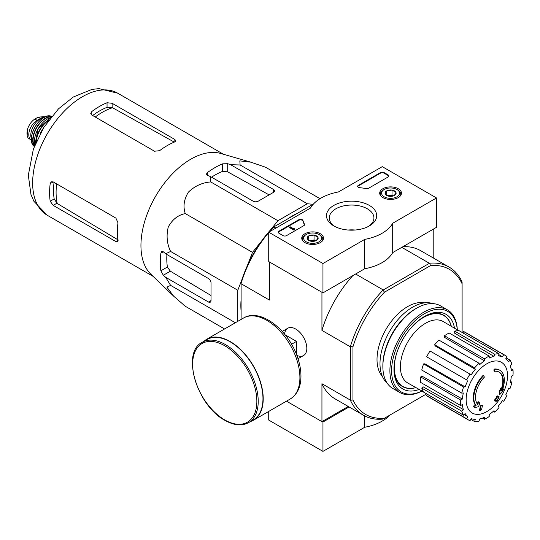 <?xml version="1.0" encoding="UTF-8"?>
<svg xmlns="http://www.w3.org/2000/svg" width="540" height="540" viewBox="0 0 540 540"><rect width="100%" height="100%" fill="white"/><g stroke="black" fill="none" stroke-linecap="round" stroke-linejoin="round"><path stroke-width="0.81" d="M270.783 229.622L277.931 220.725L307.314 203.762L313.038 204.275M247.246 265.896L252.491 252.376L261.569 241.076M237.796 321.341L237.796 290.243L241.927 279.605M241.103 311.216A73.217 42.275 -60 0 1 241.103 299.376M287.496 219.017A73.217 42.275 -60 0 1 297.743 213.104M494.438 371.311L493.931 371.021A83.882 61.56 -100.2 0 0 494.033 369.083L494.539 369.38A21.573 12.454 -60 0 1 499.865 370.292A21.573 12.454 -60 0 1 501.957 390.974A82.613 55.256 -9.5 0 0 503.611 389.057A80.474 64.807 103.8 0 1 502.538 391.547A82.256 55.013 170.5 0 1 499.919 394.402A82.964 38.853 -128 0 0 499.919 391.399A82.1 66.116 -76.2 0 0 500.978 388.949A82.654 38.711 52 0 1 501.053 391.25A19.656 11.347 -60 0 0 499.25 372.155A19.656 11.347 -60 0 0 494.438 371.311A83.882 61.56 -100.2 0 0 494.539 369.38M494.033 369.083A21.573 12.454 -60 0 1 499.358 370.001L499.865 370.292M498.994 372.013A19.656 11.347 -60 0 1 501.019 389.786M499.919 394.402L499.406 394.106A82.964 38.853 -128 0 0 499.406 391.102A82.1 66.116 -76.2 0 0 500.472 388.651L500.978 388.949M499.406 391.102L499.919 391.399M502.578 389.387A82.613 55.256 -9.5 0 0 503.105 388.76L503.611 389.057M474.788 407.565L474.282 407.275A80.474 10.847 -144.5 0 0 473.108 406.08A82.613 38.691 8 0 0 475.693 405.554A21.573 12.454 -60 0 1 483.118 375.388L483.624 375.678A83.882 30.024 45.7 0 1 484.407 377.102A19.656 11.347 -60 0 0 477.799 404.676A82.654 55.283 -110.5 0 0 478.568 401.888A82.1 11.063 35.5 0 1 479.709 403.063A82.964 55.492 69.5 0 1 478.595 406.708A82.256 38.522 -172 0 1 474.788 407.565A80.474 10.847 -144.5 0 0 473.62 406.37A82.613 38.691 8 0 0 476.206 405.851A21.573 12.454 -60 0 1 483.624 375.678M475.693 405.554L476.206 405.851M473.108 406.08L473.62 406.37M477.367 404.116A82.654 55.283 -110.5 0 0 478.055 401.591L478.568 401.888M479.959 410.522L479.452 410.225A82.991 47.912 -120 0 0 480.37 405.864L480.884 406.161A82.6 47.689 0 0 0 482.423 405.486A83.248 48.067 60 0 1 481.505 409.846A81.311 46.946 180 0 1 479.959 410.522A82.991 47.912 -120 0 0 480.884 406.161M480.37 405.864A82.6 47.689 0 0 0 481.916 405.189L482.423 405.486M495.153 400.896L494.647 400.606A83.477 48.195 -120 0 0 494.937 399.209A82.215 47.466 0 0 0 496.213 398.277A83.248 48.067 -120 0 0 496.49 396.779L496.996 397.069A82.6 47.689 0 0 0 498.17 396.178A82.991 47.912 60 0 1 497.894 397.683A82.215 47.466 0 0 0 499.095 396.718A82.667 47.729 60 0 1 498.798 398.108A81.803 47.23 180 0 1 497.596 399.08A82.991 47.912 60 0 1 497.245 400.538A81.311 46.946 180 0 1 496.078 401.429A83.248 48.067 -120 0 0 496.429 399.971A81.803 47.23 180 0 1 495.153 400.896A83.477 48.195 -120 0 0 495.45 399.499A82.215 47.466 0 0 0 496.726 398.574A83.248 48.067 -120 0 0 496.996 397.069M496.49 396.779A82.6 47.689 0 0 0 497.657 395.888L498.17 396.178M496.213 398.277L496.726 398.574M494.937 399.209L495.45 399.499M495.733 400.478A83.248 48.067 -120 0 1 495.572 401.139L496.078 401.429M498.049 396.86A82.215 47.466 0 0 0 498.589 396.421L499.095 396.718M462.098 332.444L462.098 283.79A83.767 48.364 -60 0 0 430.556 265.579L429.543 263.23A85.563 49.403 -60 0 1 449.037 267.057A85.563 49.403 -60 0 1 462.098 282.029L462.098 282.163M426.634 393.869L384.494 418.196A83.767 48.364 -60 0 1 352.957 399.992L352.957 346.802A83.767 48.364 -60 0 1 384.494 292.174L430.556 265.579M382.3 376.265A43.139 24.908 -60 0 1 385.952 329.434A43.139 24.908 -60 0 1 424.683 302.859M268.724 232.538A85.563 49.403 120 0 0 241.103 283.399L241.103 282.224A83.767 48.364 -60 0 1 272.639 227.597L273.659 227.009A85.563 49.403 120 0 0 269.285 231.883M275.981 228.015L273.659 227.009M273.949 226.841L313.457 204.032M384.494 418.196L382.968 419.081A85.563 49.403 -60 0 1 363.474 415.253A85.563 49.403 -60 0 1 350.413 400.282L350.413 346.505A85.563 49.403 -60 0 1 382.968 290.122L429.543 263.23M382.968 290.122L384.494 292.174M269.575 262.049L322.11 292.376M383.089 289.852L355.631 274.003M429.253 263.203L401.794 247.354M286.484 401.159L321.941 421.632L348.233 406.458M296.825 355.361A15.768 9.106 -120 0 0 306.821 348.327A15.768 9.106 -120 0 0 295.67 329.015A15.768 9.106 -120 0 0 284.58 334.159M350.244 346.741L321.941 330.406L321.941 292.478M241.103 319.43L241.103 283.73L269.406 300.071L269.406 262.143M321.941 421.632L321.941 383.711A85.563 49.403 120 0 0 335.084 398.864L363.474 415.253M350.244 400.046L321.941 383.711M433.796 258.255L433.796 228.879M449.037 267.057L420.647 250.668A85.563 49.403 120 0 0 402.901 246.713M352.829 275.623A85.563 49.403 120 0 0 321.941 330.406M352.957 346.802L350.413 346.505M350.413 400.282L352.957 399.992M462.098 282.029L462.098 283.79M415.894 387.572A40.939 23.632 -60 0 1 402.82 386.438A40.939 23.632 -60 0 1 396.589 353.491M412.101 326.619A40.939 23.632 -60 0 1 443.752 315.536A40.939 23.632 -60 0 1 451.271 326.295M402.82 386.438L401.126 385.465A40.939 23.632 -60 0 1 400.133 384.831M441.018 314.017A40.939 23.632 -60 0 1 442.058 314.557L443.752 315.536M486.837 411.581A29.275 16.902 -60 0 1 466.142 399.634A29.275 16.902 -60 0 1 486.837 363.778A29.275 16.902 -60 0 1 507.539 375.732A29.275 16.902 -60 0 1 486.837 411.581M484.468 358.844L484.468 360.808L444.467 337.331L444.467 335.752L484.468 358.844A37.152 21.452 120 0 1 489.213 356.103L489.213 358.067A34.756 20.068 -60 0 1 494.006 356.4L454.14 332.883L454.66 331.115L494.66 354.206L494.006 356.4M479.021 363.238A37.152 21.452 120 0 0 474.633 367.868L434.639 344.776A37.152 21.452 120 0 1 439.027 340.146L479.021 363.238L479.669 364.675A34.756 20.068 -60 0 1 484.468 360.808M474.633 367.868L475.288 369.306L435.166 345.931L434.639 344.776M470.016 374.092A37.152 21.452 120 0 0 466.661 379.904L426.668 356.812A37.152 21.452 120 0 1 430.022 351L471.224 374.787A34.756 20.068 -60 0 1 475.288 369.306M466.661 379.904L427.633 357.372M465.149 386.863L463.577 387.018L423.583 363.926L424.845 363.805L465.149 386.863A34.756 20.068 -60 0 1 467.87 380.599M463.577 387.018A37.152 21.452 120 0 0 461.761 393.134L463.334 392.971A34.756 20.068 -60 0 0 462.382 399.06L460.681 400.046A37.152 21.452 120 0 0 460.681 405.526L462.382 404.541A34.756 20.068 -60 0 0 463.334 409.529L461.761 411.19A37.152 21.452 120 0 0 463.577 415.199L465.149 413.546A34.756 20.068 -60 0 0 467.87 416.671L466.661 418.75A37.152 21.452 120 0 0 468.268 419.85A37.152 21.452 120 0 0 470.016 420.687L471.224 418.608A34.756 20.068 -60 0 0 475.288 419.398L474.633 421.585A37.152 21.452 120 0 0 479.021 421.153L479.669 418.959A34.756 20.068 -60 0 0 484.468 417.292L484.468 419.256A37.152 21.452 120 0 0 489.213 416.522L489.213 414.551A34.756 20.068 -60 0 0 494.006 410.683L494.66 412.121A37.152 21.452 120 0 0 499.041 407.498L498.393 406.053A34.756 20.068 -60 0 0 502.457 400.572L503.658 401.267A37.152 21.452 120 0 0 507.013 395.456L505.811 394.76A34.756 20.068 -60 0 0 508.525 388.496L510.098 388.341A37.152 21.452 120 0 0 511.913 382.232L510.347 382.388A34.756 20.068 -60 0 0 511.299 376.299L513 375.314A37.152 21.452 120 0 0 513 369.839L511.299 370.818A34.756 20.068 -60 0 0 510.347 365.837L511.913 364.176A37.152 21.452 120 0 0 510.098 360.16L508.525 361.82A34.756 20.068 -60 0 0 505.811 358.695L507.013 356.609A37.152 21.452 120 0 0 505.413 355.509A37.152 21.452 120 0 0 503.658 354.672L502.457 356.758L498.798 354.598M454.66 331.115A37.152 21.452 120 0 1 459.047 330.683L499.041 353.774L498.393 355.968A34.756 20.068 -60 0 1 502.457 356.758M499.041 353.774A37.152 21.452 120 0 0 494.66 354.206M423.394 391.804L407.855 383.042A35.471 20.48 -60 0 1 407.754 342.023A35.471 20.48 -60 0 1 443.327 321.604L458.683 330.676M464.164 414.578L467.87 416.671M461.761 411.19L421.767 388.098L423.029 386.762L463.334 409.529M460.681 400.046L420.68 376.954L422.05 376.164L462.382 399.06M420.68 376.954A37.152 21.452 120 0 0 420.68 382.435L460.681 405.526M423.583 363.926A37.152 21.452 120 0 0 421.767 370.042L461.761 393.134M444.467 335.752A37.152 21.452 120 0 1 449.213 333.011L489.213 356.103M505.413 355.509L465.419 332.417A37.152 21.452 120 0 0 463.664 331.58L503.658 354.672M463.664 331.58L462.895 332.91M506.25 357.939L510.098 360.16M511.022 368.699L513 369.839M510.55 381.443L511.913 382.232M493.29 411.338L494.66 412.121M482.49 418.122L484.468 419.256M470.786 419.364L474.633 421.585M427.43 394.335L426.668 395.665L466.661 418.75M426.668 395.665A37.152 21.452 120 0 0 428.267 396.765L468.268 419.85M421.767 388.098A37.152 21.452 120 0 0 423.583 392.114L463.577 415.199M320.031 198.693L265.572 167.245L250.884 162.182L239.821 160.873L240.125 164.977L307.314 203.762M240.125 164.977L230.614 164.7L227.711 163.708L222.629 163.822A77.315 44.638 120 0 0 207.374 172.631L206.321 174.251L207.374 175.453L210.276 176.445L210.749 181.94C202.21 182.608 194.758 186.017 188.372 192.159C183.931 199.442 182.905 206.591 185.301 213.59C178.065 215.015 172.402 219.456 168.298 226.908C166.144 235.521 166.914 243.702 170.613 251.451L165.618 253.787L163.31 251.775L161.744 251.465L160.866 253.186A77.315 44.638 120 0 0 160.866 270.803L163.31 275.258L165.618 277.27L170.613 285.377L166.914 287.165L173.57 296.089L185.301 306.275L224.593 328.961M170.613 285.377L235.346 322.751M165.618 277.27L208.481 302.015A3.598 2.079 -120 0 0 210.276 302.197A3.598 2.079 -120 0 0 211.019 300.55L211.019 282.94A3.598 2.079 -120 0 0 208.481 278.532L165.618 253.787M170.613 251.451L237.796 290.243M185.301 213.59L252.491 252.376M210.749 181.94L277.931 220.725M210.276 176.445L253.132 201.191A3.598 2.072 0 0 0 258.221 201.191L273.469 192.382A3.598 2.072 0 0 0 274.523 190.917A3.598 2.072 0 0 0 273.469 189.446L230.614 164.7M95.243 117.018A65.414 37.766 -60 0 1 112.509 107.723L107.048 107.359A64.888 37.463 120 0 0 92.65 115.519M112.509 107.723L173.84 141.865M118.436 240.111L57.22 203.486A65.414 37.766 -60 0 1 56.639 183.884M54.041 182.385A64.888 37.463 120 0 0 54.176 198.936L57.22 203.486M91.793 115.02L154.501 151.227L159.584 150.694A70.463 40.682 -60 0 1 174.839 141.885L175.892 140.778L174.839 139.482L112.131 103.282L107.048 102.749A70.463 40.682 120 0 0 91.793 111.557L90.74 113.386L91.793 115.02L91.793 111.557M53.19 205.376L115.891 241.583L117.538 241.846L117.97 240.381A70.463 40.682 -60 0 1 117.97 222.763L115.891 218.099L53.19 181.892L51.239 181.804L50.186 183.627A70.463 40.682 120 0 0 50.186 201.245L53.19 205.376L56.855 203.263M269.109 194.9L227.711 171.855L222.629 171.356A68.195 39.373 120 0 0 211.565 177.188M166.907 254.536A68.195 39.373 120 0 0 167.387 267.03L170.363 271.188L211.019 295.515M173.246 295.772L150.91 274.279A70.463 40.682 -60 0 1 141.433 253.26A70.463 40.682 -60 0 1 165.422 181.845A70.463 40.682 -60 0 1 220.664 153.461L250.884 162.182M296.521 354.577L296.521 341.401L285.107 334.814M291.546 344.27L296.521 341.401M248.616 422.611L253.361 419.87A46.379 26.777 -120 0 0 253.361 366.316A46.379 26.777 -120 0 0 206.982 339.545L202.237 342.286C180.873 352.438 196.999 405.844 224.944 420.363C234.002 425.466 241.886 426.222 248.616 422.611A46.379 26.777 -120 0 0 248.616 369.056A46.379 26.777 -120 0 0 202.237 342.286M250.466 421.538A46.737 26.986 -120 0 0 253.537 420.181A46.737 26.986 -120 0 0 253.537 366.214A46.737 26.986 -120 0 0 206.8 339.235A46.737 26.986 -120 0 0 204.093 341.213M268.724 411.413L268.724 420.066L322.961 451.379L364.736 427.255A43.139 24.908 0 0 0 389.745 415.172M322.11 421.538L322.961 422.024L322.961 451.379M364.736 415.942L364.736 427.255M322.961 422.024L349.076 406.944M322.961 263.513L268.724 232.207L310.507 208.082A43.139 24.908 180 0 1 338.459 191.943L382.273 166.651L436.502 197.957L392.688 223.256A43.139 24.908 180 0 1 364.736 239.389L322.961 263.513L322.961 292.869L268.724 261.556L268.724 232.207M398.27 188.723A10.874 6.278 180 0 1 401.45 193.239A10.874 6.278 180 0 1 390.575 199.442A10.874 6.278 180 0 1 379.701 193.239A10.874 6.278 180 0 1 386.357 187.38A10.874 6.278 180 0 1 398.27 188.723M320.308 233.732A10.874 6.278 180 0 1 323.494 238.248A10.874 6.278 180 0 1 312.62 244.451A10.874 6.278 180 0 1 301.745 238.248A10.874 6.278 180 0 1 308.394 232.389A10.874 6.278 180 0 1 320.308 233.732M369.353 205.416A25.11 14.499 180 0 1 369.353 225.923A25.11 14.499 180 0 1 333.841 225.923A25.11 14.499 180 0 1 333.841 205.416A25.11 14.499 180 0 1 369.353 205.416M286.524 235.629A2.396 1.384 180 0 1 283.129 235.629L278.897 233.185A2.396 1.384 180 0 1 278.195 232.207A2.396 1.384 180 0 1 278.897 231.228L298.863 219.692A2.396 1.384 180 0 1 301.286 219.355A2.396 1.384 180 0 1 302.926 220.441A49.37 28.505 180 0 0 304.493 224.201A2.396 1.384 180 0 1 304.601 224.62A2.396 1.384 180 0 1 303.899 225.599L286.524 235.629M368.604 188.237A2.396 1.384 180 0 1 366.194 188.582A49.133 28.364 180 0 0 359.667 187.684A2.396 1.384 180 0 1 357.662 186.32A2.396 1.384 180 0 1 358.364 185.341L380.579 172.517A2.396 1.384 180 0 1 383.967 172.517L388.206 174.967A2.396 1.384 180 0 1 388.908 175.946A2.396 1.384 180 0 1 388.206 176.924L368.604 188.237M392.688 223.256L392.688 252.612L436.502 227.313L436.502 197.957M392.688 252.612A43.139 24.908 180 0 1 364.736 268.745L364.736 239.389M364.736 268.745L322.961 292.869M334.888 226.49A22.329 12.893 180 0 1 329.272 217.944A22.329 12.893 180 0 1 343.055 206.03A22.329 12.893 180 0 1 367.389 208.825A22.329 12.893 180 0 1 373.923 217.944A22.329 12.893 180 0 1 368.314 226.49M348.057 230.02A22.329 12.893 180 0 1 355.144 230.02M278.249 232.497A2.396 1.384 180 0 1 278.897 231.815L298.863 220.279A2.396 1.384 180 0 1 301.286 219.942A2.396 1.384 180 0 1 302.926 221.029L302.926 220.441M304.547 224.91A2.396 1.384 180 0 0 304.493 224.788A49.37 28.505 180 0 1 302.926 221.029M294.314 229.169L293.807 229.466L289.568 227.016L290.081 226.726L293.49 228.69L293.976 228.386L294.314 229.757L293.807 230.054L293.807 229.466M294.233 229.122L294.233 228.535M293.807 230.054L289.568 227.603L289.568 227.016M357.716 186.617A2.396 1.384 180 0 1 358.364 185.929L380.579 173.104A2.396 1.384 180 0 1 383.967 173.104L388.206 175.554A2.396 1.384 180 0 1 388.854 176.236M307.274 238.997A5.535 3.193 180 0 1 308.704 235.913A5.535 3.193 180 0 1 314.05 235.089A5.535 3.193 180 0 1 317.966 237.344L316.535 240.435A5.535 3.193 180 0 1 311.189 241.259A5.535 3.193 180 0 1 308.704 240.435A5.535 3.193 180 0 1 307.274 238.997L308.704 235.913L314.05 235.089L317.966 237.344A5.535 3.193 180 0 1 316.535 240.435M305.417 234.995L306.268 234.502A8.991 5.191 180 0 1 318.978 234.502A8.991 5.191 180 0 1 318.978 241.839A8.991 5.191 180 0 1 306.268 241.839A8.991 5.191 180 0 1 306.268 234.502L305.417 234.995A10.186 5.879 180 0 0 302.434 239.153L302.434 240.374M318.978 234.502L319.822 234.995A10.186 5.879 180 0 1 322.805 239.153A10.186 5.879 180 0 1 322.211 241.13M303.028 241.13A10.186 5.879 180 0 1 302.434 239.153M309.676 240.881A4.793 2.768 180 0 1 311.378 240.394L309.272 240.719M315.596 240.867L314.05 239.976L311.378 240.394A4.793 2.768 180 0 1 315.562 240.881M314.05 239.976L314.05 235.089M308.704 240.381L308.704 235.913M385.229 193.988A5.535 3.193 180 0 1 386.667 190.904A5.535 3.193 180 0 1 392.013 190.08A5.535 3.193 180 0 1 395.921 192.335L394.49 195.426A5.535 3.193 180 0 1 389.144 196.25A5.535 3.193 180 0 1 386.667 195.426A5.535 3.193 180 0 1 385.229 193.988L386.667 190.904L392.013 190.08L395.921 192.335A5.535 3.193 180 0 1 394.49 195.426M383.373 189.986L384.224 189.493A8.991 5.191 180 0 1 396.934 189.493A8.991 5.191 180 0 1 396.934 196.83A8.991 5.191 180 0 1 384.224 196.83A8.991 5.191 180 0 1 384.224 189.493L383.373 189.986A10.186 5.879 180 0 0 380.389 194.144L380.389 195.365M396.934 189.493L397.777 189.986A10.186 5.879 180 0 1 400.761 194.144A10.186 5.879 180 0 1 400.167 196.121M380.983 196.121A10.186 5.879 180 0 1 380.389 194.144M387.639 195.872A4.793 2.768 180 0 1 389.34 195.386L387.227 195.71M393.552 195.858L392.013 194.967L389.34 195.386A4.793 2.768 180 0 1 393.518 195.872M392.013 194.967L392.013 190.08M386.667 195.372L386.667 190.904M421.949 390.987A46.494 26.845 -60 0 1 391.608 369.677A46.494 26.845 -60 0 1 423.63 314.206A46.494 26.845 -60 0 1 457.252 329.832M419.175 389.421A43.139 24.908 -60 0 1 393.971 369.286A43.139 24.908 -60 0 1 424.474 316.447A43.139 24.908 -60 0 1 454.511 328.212M422.003 391.021A47.696 27.54 -60 0 1 399.776 392.492A47.696 27.54 -60 0 1 399.776 337.419A47.696 27.54 -60 0 1 447.471 309.879A47.696 27.54 -60 0 1 457.313 329.866M399.776 392.492L392.742 388.429A47.696 27.54 -60 0 1 382.867 366.593A47.696 27.54 -60 0 1 416.59 308.185A47.696 27.54 -60 0 1 440.438 305.822L447.471 309.879M382.867 366.593L382.867 365.324A46.136 26.636 -60 0 1 415.49 308.819L416.59 308.185M387.092 383.029A46.136 26.636 -60 0 1 389.543 331.506A46.136 26.636 -60 0 1 432.932 303.622M415.962 387.612A41.195 23.787 -60 0 1 402.496 386.552A41.195 23.787 -60 0 1 393.977 368.476M423.779 316.859A41.195 23.787 -60 0 1 443.691 315.205A41.195 23.787 -60 0 1 451.339 326.336M31.455 140.225A11.745 6.784 -60 0 1 31.226 140.103L28.019 137.903L27.169 135.986L27.392 129.769L28.019 127.771C29.646 123.869 31.921 120.96 34.85 119.043L38.151 117.139L44.213 116.674L44.847 117.032M31.226 140.103A11.745 6.784 -60 0 1 29.423 130.694A11.745 6.784 -60 0 1 37.098 120.346L40.406 118.436A11.745 6.784 -60 0 1 44.294 117.308M31.401 138.638A13.183 7.614 -60 0 1 33.514 125.955A13.183 7.614 -60 0 1 43.436 117.788M47.243 215.244A70.463 40.682 -60 0 1 47.243 133.88A70.463 40.682 -60 0 1 117.707 93.197L98.915 88.621L91.888 89.424L73.278 97.011L58.482 108.85L43.781 127.447L33.379 149.033L28.316 175.25L30.976 194.528L33.892 201.278L47.243 215.244L153.036 276.325M174.839 141.885L174.839 139.482M112.131 107.514L112.131 103.282M107.048 107.359L107.048 102.749M50.186 183.627L53.19 181.892M50.186 201.245L54.176 198.936M115.891 241.583L117.97 240.381M207.374 175.453L207.374 172.631M222.629 171.356L222.629 163.822M160.866 270.803L167.387 267.03M160.866 253.186L163.31 251.775M163.31 275.258L170.363 271.188M227.711 171.855L227.711 163.708M273.469 192.382L273.469 189.446M208.481 302.015L211.019 300.55M224.748 419.924A45.421 26.224 -120 0 0 252.558 380.356A45.421 26.224 -120 0 0 196.938 348.239A45.421 26.224 -120 0 0 224.748 419.924M253.537 420.181L290.23 398.999A46.737 26.986 -120 0 0 290.23 345.033A46.737 26.986 -120 0 0 243.493 318.047L206.8 339.235M278.897 231.815L278.897 231.228M298.863 220.279L298.863 219.692M304.493 224.788L304.493 224.201M388.206 175.554L388.206 174.967M383.967 173.104L383.967 172.517M380.579 173.104L380.579 172.517M358.364 185.929L358.364 185.341M34.85 119.043L37.098 120.346M38.151 117.139L40.406 118.436M40.763 132.59A18.873 10.901 -60 0 1 42.883 128.918M40.352 133.333A18.637 10.76 -60 0 1 43.322 128.196M36.335 141.534A18.441 10.645 -60 0 1 48.418 120.609M35.95 142.425A18.677 10.787 -60 0 1 48.992 119.833M34.864 145.064A18.407 10.625 -60 0 1 50.74 117.565M34.607 139.03A18.171 10.489 -60 0 1 45.38 120.366M34.492 146.009A17.712 10.226 -60 0 1 36.761 127.832A17.712 10.226 -60 0 1 51.367 116.775M34.344 146.387A17.948 10.361 -60 0 1 36.437 127.642A17.948 10.361 -60 0 1 51.624 116.465M34.283 146.549L33.824 146.084A17.496 10.105 -60 0 1 35.1 126.873A17.496 10.105 -60 0 1 51.104 116.161L51.732 116.33M32.036 134.487A17.03 9.835 -60 0 1 40.163 120.413M27 134.163A13.784 7.958 -60 0 1 27 132.631M223.499 154.278L117.707 93.197M287.786 328.232L282.245 331.439M303.554 355.543L298.013 358.742M290.23 398.999C297.189 394.578 300.76 387.207 300.956 376.893C301.037 370.663 299.889 364.122 297.52 357.271C288.556 330.021 260.51 307.611 243.493 318.047M322.805 239.153L322.805 240.374M400.761 194.144L400.761 195.365M40.061 133.873L43.645 127.669M34.843 145.112L38.185 128.655L50.767 117.531M33.824 146.084C25.123 138.692 40.352 112.32 51.104 116.161M27.392 129.769L27.169 135.986"/></g></svg>
